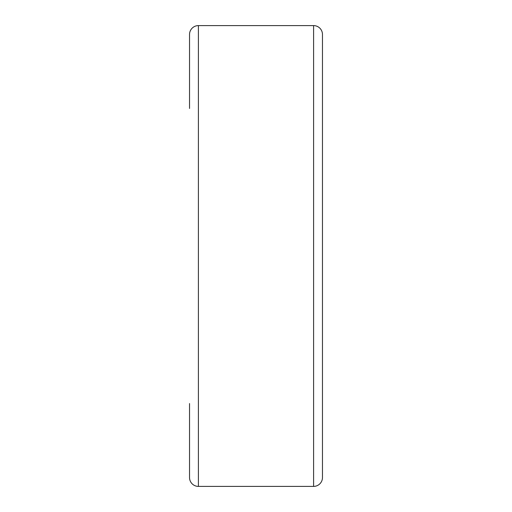 <?xml version="1.0" encoding="UTF-8"?>
<svg xmlns="http://www.w3.org/2000/svg" width="512" height="512" viewBox="0 0 512 512"><rect width="100%" height="100%" fill="white"/><g stroke="black" fill="none" stroke-linecap="round" stroke-linejoin="round"><path stroke-width="0.77" d="M313.6 25.6A8.864 8.864 0 0 1 322.464 34.464L322.464 477.536A8.864 8.864 0 0 1 313.6 486.4L313.6 25.6L198.4 25.6L198.4 486.4A8.864 8.864 0 0 1 189.536 477.536L189.536 403.546M189.536 108.454L189.536 34.464A8.864 8.864 0 0 1 198.4 25.6M198.4 486.4L313.6 486.4"/></g></svg>
